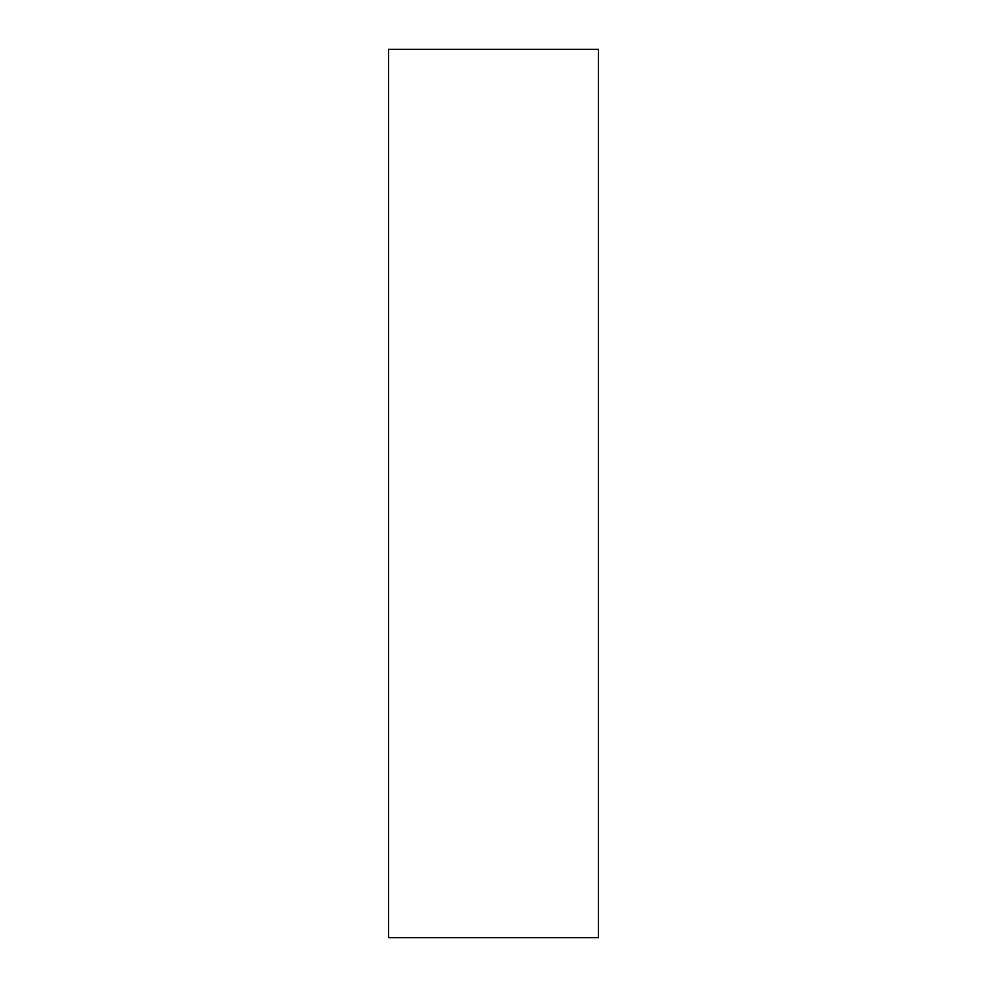<?xml version="1.0" encoding="UTF-8"?>
<svg xmlns="http://www.w3.org/2000/svg" width="987" height="987" viewBox="0 0 987 987"><rect width="100%" height="100%" fill="white"/><g stroke="black" fill="none" stroke-linecap="round" stroke-linejoin="round"><path stroke-width="1.48" d="M388.582 937.65L598.418 937.65L598.418 49.35L388.582 49.35L388.582 937.65L388.582 49.35L598.418 49.35L598.418 937.65L388.582 937.65"/></g></svg>
